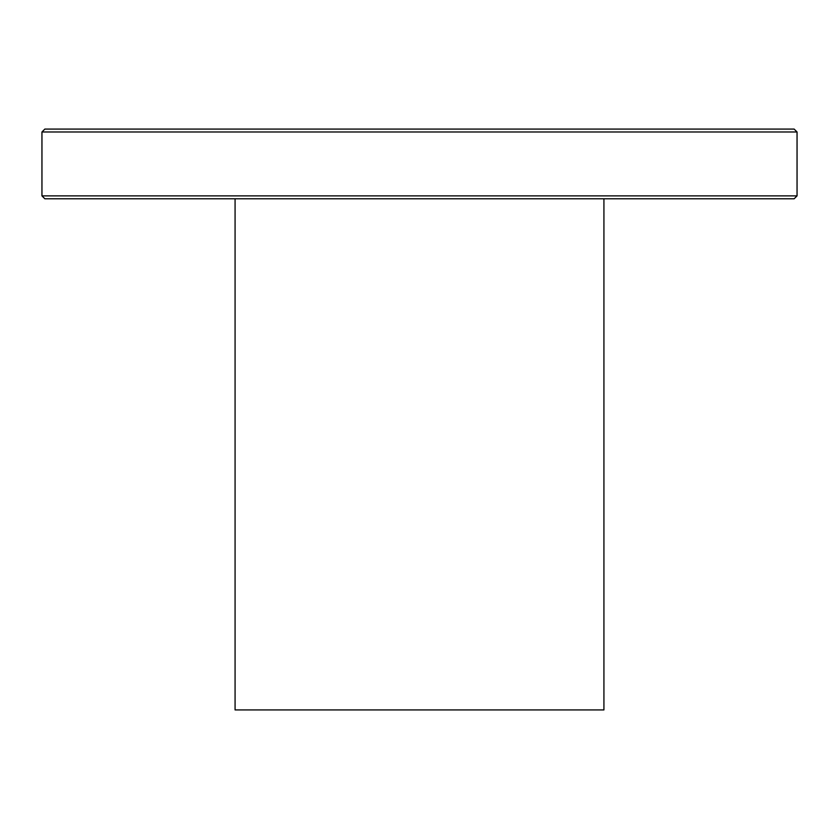<?xml version="1.0" encoding="UTF-8"?>
<svg xmlns="http://www.w3.org/2000/svg" width="839" height="839" viewBox="0 0 839 839"><rect width="100%" height="100%" fill="white"/><g stroke="black" fill="none" stroke-linecap="round" stroke-linejoin="round"><path stroke-width="1.26" d="M41.95 131.985L797.05 131.985L797.05 195.875L41.95 195.875L41.95 131.985L44.855 129.08L794.145 129.08L797.05 131.985M41.95 195.875L44.855 198.78L794.145 198.78L797.05 195.875M603.923 198.78L603.923 709.92L235.077 709.92L235.077 198.78"/></g></svg>
